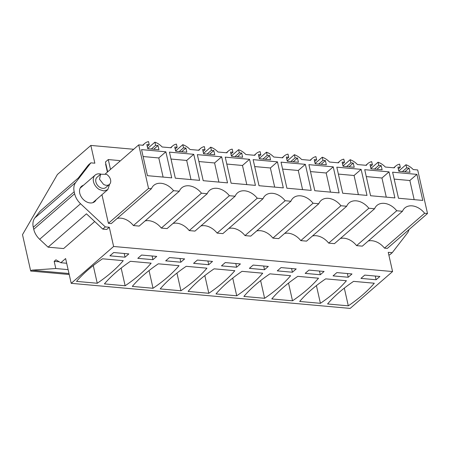 <?xml version="1.0" encoding="UTF-8"?>
<svg xmlns="http://www.w3.org/2000/svg" width="450" height="450" viewBox="0 0 450 450"><rect width="100%" height="100%" fill="white"/><g stroke="black" fill="none" stroke-linecap="round" stroke-linejoin="round"><path stroke-width="0.67" d="M384.48 248.136L387.354 248.394L427.5 213.519L424.626 213.261L384.48 248.136A15.998 11.509 49 0 0 368.263 240.998M396.726 210.752L356.586 245.627L362.34 246.144L402.48 211.269L396.726 210.752A15.998 11.509 49 0 0 376.92 205.464A15.998 11.509 49 0 0 374.586 208.761L368.831 208.243A15.998 11.509 49 0 0 349.026 202.956A15.998 11.509 49 0 0 346.691 206.252L340.937 205.734A15.998 11.509 49 0 0 321.126 200.447A15.998 11.509 49 0 0 318.797 203.743L313.043 203.226A15.998 11.509 49 0 0 293.231 197.944A15.998 11.509 49 0 0 290.902 201.24L285.148 200.722A15.998 11.509 49 0 0 265.337 195.435A15.998 11.509 49 0 0 263.002 198.731L257.248 198.214A15.998 11.509 49 0 0 237.442 192.926A15.998 11.509 49 0 0 235.108 196.222L229.354 195.705A15.998 11.509 49 0 0 209.548 190.417A15.998 11.509 49 0 0 207.214 193.714L201.459 193.196A15.998 11.509 49 0 0 181.648 187.909A15.998 11.509 49 0 0 179.319 191.211L173.565 190.693A15.998 11.509 49 0 0 153.754 185.406A15.998 11.509 49 0 0 151.425 188.702L148.545 188.443L138.729 144.877L105.446 173.796M424.626 213.261A15.998 11.509 49 0 0 404.814 207.973A15.998 11.509 49 0 0 402.48 211.269M105.306 226.901L102.78 229.095L86.451 213.817L48.077 247.162L39.656 239.282A15.407 11.081 -131 0 1 33.739 229.281L74.638 193.742A15.407 11.081 49 0 0 80.556 203.743L105.306 226.901L109.288 227.261L113.619 246.482L392.574 271.553L388.243 252.332L392.231 252.692L407.351 233.117A15.407 11.081 49 0 0 408.983 229.607M133.667 149.276L90.849 145.429L57.414 174.482L22.5 234.664L30.701 271.046L31.708 270.169L55.794 268.532L54.18 261.354L55.946 259.819L60.829 262.727L65.621 258.559L71.207 283.331L113.619 246.482M33.739 229.281L33.289 227.278A15.407 11.081 -131 0 1 34.847 217.946L75.746 182.413L90.866 162.838L94.854 163.198L90.849 145.429M75.746 182.413A15.407 11.081 49 0 0 74.188 191.739L33.289 227.278M74.638 193.742L74.188 191.739M356.586 245.627A15.998 11.509 49 0 0 340.369 238.494M374.586 208.761L334.446 243.641L328.691 243.124A15.998 11.509 49 0 0 312.469 235.986M346.691 206.252L306.546 241.132L300.791 240.615A15.998 11.509 49 0 0 284.574 233.477M318.797 203.743L278.651 238.624L272.897 238.106A15.998 11.509 49 0 0 256.68 230.968M290.902 201.24L250.757 236.115L245.002 235.597A15.998 11.509 49 0 0 228.786 228.465M263.002 198.731L222.862 233.612L217.108 233.094A15.998 11.509 49 0 0 200.891 225.956M235.108 196.222L194.968 231.103L189.214 230.586A15.998 11.509 49 0 0 172.991 223.447M207.214 193.714L167.068 228.594L161.314 228.077A15.998 11.509 49 0 0 145.097 220.939M179.319 191.211L139.174 226.086L133.419 225.568A15.998 11.509 49 0 0 117.203 218.436M151.425 188.702L111.279 223.577L108.405 223.318L101.953 194.715M105.874 163.935L105.615 164.166L107.398 172.097M83.481 185.248A10.108 7.273 49 0 0 81.495 186.339A10.108 7.273 49 0 0 80.82 196.093A10.108 7.273 49 0 0 90.146 202.944A10.108 7.273 49 0 0 94.753 201.606A10.108 7.273 49 0 0 96.114 199.789M427.5 213.519L417.684 169.954L413.213 169.549A15.036 10.817 49 0 0 405.962 164.734L406.676 167.884L409.067 168.103L410.012 172.288L398.852 171.281L397.907 167.096L400.298 167.31L398.34 169.014M400.298 167.31L399.589 164.16A15.036 10.817 49 0 0 395.82 165.988A15.036 10.817 49 0 0 394.256 167.844L385.318 167.046A15.036 10.817 49 0 0 378.067 162.225L378.782 165.381L381.173 165.594L382.112 169.779L370.957 168.778L370.012 164.593L372.403 164.807L370.446 166.506M365.839 165.291L367.926 163.479A15.036 10.817 49 0 1 371.694 161.651L372.403 164.807M367.926 163.479A15.036 10.817 49 0 0 366.356 165.341L357.424 164.537A15.036 10.817 49 0 0 350.173 159.716L350.882 162.872L353.272 163.086L354.218 167.271L343.058 166.269L342.118 162.084L344.509 162.298L342.551 164.002M337.944 162.787L340.031 160.976A15.036 10.817 49 0 1 343.8 159.143L344.509 162.298M340.031 160.976A15.036 10.817 49 0 0 338.462 162.833L329.529 162.028A15.036 10.817 49 0 0 322.279 157.213L322.988 160.363L325.378 160.577L326.323 164.762L315.163 163.761L314.224 159.576L316.614 159.789L314.651 161.494M310.05 160.279L312.137 158.468A15.036 10.817 49 0 1 315.9 156.639L316.614 159.789M312.137 158.468A15.036 10.817 49 0 0 310.567 160.324L301.635 159.519A15.036 10.817 49 0 0 294.384 154.704L295.093 157.854L297.484 158.074L298.429 162.259L287.269 161.252L286.324 157.067L288.714 157.281L286.757 158.985M282.156 157.77L284.237 155.959A15.036 10.817 49 0 1 288.006 154.131L288.714 157.281M284.237 155.959A15.036 10.817 49 0 0 282.673 157.815L273.735 157.016A15.036 10.817 49 0 0 266.484 152.196L267.199 155.351L269.589 155.565L270.534 159.75L259.374 158.749L258.429 154.558L260.82 154.778L258.863 156.476M254.256 155.261L256.343 153.45A15.036 10.817 49 0 1 260.111 151.622L260.82 154.778M256.343 153.45A15.036 10.817 49 0 0 254.779 155.312L245.841 154.507A15.036 10.817 49 0 0 238.59 149.687L239.304 152.843L241.695 153.056L242.634 157.241L231.48 156.24L230.535 152.055L232.926 152.269L230.968 153.968M226.361 152.758L228.448 150.941A15.036 10.817 49 0 1 232.217 149.113L232.926 152.269M228.448 150.941A15.036 10.817 49 0 0 226.884 152.803L217.946 151.999A15.036 10.817 49 0 0 210.696 147.178L211.404 150.334L213.795 150.547L214.74 154.732L203.58 153.731L202.641 149.546L205.031 149.76L203.074 151.464M198.467 150.249L200.554 148.438A15.036 10.817 49 0 1 204.322 146.61L205.031 149.76M200.554 148.438A15.036 10.817 49 0 0 198.984 150.294L190.052 149.49A15.036 10.817 49 0 0 182.801 144.675L183.51 147.825L185.901 148.039L186.846 152.229L175.686 151.222L174.746 147.037L177.137 147.251L175.174 148.956M170.572 147.741L172.659 145.929A15.036 10.817 49 0 1 176.422 144.101L177.137 147.251M172.659 145.929A15.036 10.817 49 0 0 171.09 147.786L162.157 146.987A15.036 10.817 49 0 0 154.907 142.166L155.616 145.316L158.006 145.536L158.951 149.721L147.791 148.714L146.846 144.529L149.237 144.748L147.279 146.447M142.678 145.232L144.759 143.421A15.036 10.817 49 0 1 148.528 141.593L149.237 144.748M144.759 143.421A15.036 10.817 49 0 0 143.196 145.282L138.729 144.877M165.864 151.808L171.731 177.857L147.426 175.674L141.553 149.619L165.864 151.808L158.794 157.95L143.111 156.538M255.42 185.377L249.547 159.328L225.242 157.14L231.109 183.195L255.42 185.377M277.442 161.837L253.136 159.649L259.009 185.704L283.314 187.886L277.442 161.837L270.377 167.979L254.694 166.567M361.131 169.357L367.003 195.412L342.692 193.224L336.819 167.175L361.131 169.357L354.06 175.5L338.383 174.088M221.653 156.819L197.342 154.637L203.214 180.686L227.526 182.874L221.653 156.819L214.583 162.962L198.906 161.55M305.342 164.34L281.031 162.157L286.903 188.213L311.209 190.395L305.342 164.34L298.271 170.482L282.589 169.076M389.025 171.866L394.897 197.916L370.586 195.733L364.719 169.678L389.025 171.866L381.954 178.009L366.277 176.597M422.792 200.424L416.919 174.375L392.614 172.187L398.486 198.242L422.792 200.424M333.236 166.849L339.109 192.904L314.798 190.716L308.925 164.666L333.236 166.849L326.166 172.991L310.483 171.585M193.759 154.311L169.447 152.128L175.32 178.178L199.631 180.366L193.759 154.311L186.688 160.453L171.006 159.047M392.574 271.553L350.162 308.407L71.207 283.331M388.8 254.807L389.706 254.886L392.231 252.692M109.288 227.261L106.768 229.455L102.78 229.095M90.866 162.838L88.341 165.032L78.367 177.941L39.994 211.286L34.847 217.946M360.956 278.392L364.748 275.102L379.89 276.463L376.099 279.754L360.956 278.392M374.304 283.224A160.583 66.825 -12.7 0 1 348.3 305.82L327.577 303.958A160.583 66.825 -12.7 0 1 353.582 281.363L374.304 283.224M243.894 296.432A160.583 66.825 -12.7 0 1 269.899 273.842L290.621 275.704A160.583 66.825 -12.7 0 1 264.617 298.299L243.894 296.432M277.273 270.872L281.059 267.581L296.201 268.942L292.416 272.233L277.273 270.872M216 293.929A160.583 66.825 -12.7 0 1 242.004 271.333L262.727 273.195A160.583 66.825 -12.7 0 1 236.722 295.791L216 293.929M249.379 268.363L253.164 265.072L268.307 266.434L264.521 269.724L249.379 268.363M299.683 301.449A160.583 66.825 -12.7 0 1 325.688 278.854L346.41 280.716A160.583 66.825 -12.7 0 1 320.406 303.311L299.683 301.449M348.204 277.251L351.996 273.96L336.848 272.599L333.062 275.889L348.204 277.251L347.372 273.544M318.516 278.213A160.583 66.825 -12.7 0 1 292.511 300.803L271.789 298.941A160.583 66.825 -12.7 0 1 297.793 276.345L318.516 278.213M320.31 274.742L324.096 271.451L308.953 270.09L305.168 273.381L320.31 274.742L319.478 271.035M179.038 265.674A160.583 66.825 -12.7 0 1 153.034 288.27L132.311 286.403A160.583 66.825 -12.7 0 1 158.316 263.812L179.038 265.674M180.833 262.204L184.618 258.913L169.476 257.552L165.69 260.843L180.833 262.204L180 258.497M151.144 263.166A160.583 66.825 -12.7 0 1 125.139 285.761L104.417 283.899A160.583 66.825 -12.7 0 1 130.421 261.304L151.144 263.166M152.938 259.695L156.724 256.404L141.581 255.043L137.796 258.334L152.938 259.695L152.1 255.988M234.827 270.686A160.583 66.825 -12.7 0 1 208.822 293.282L188.1 291.42A160.583 66.825 -12.7 0 1 214.104 268.824L234.827 270.686M221.479 265.86L225.27 262.569L240.412 263.931L236.621 267.221L221.479 265.86M160.206 288.911A160.583 66.825 -12.7 0 1 186.21 266.316L206.933 268.183A160.583 66.825 -12.7 0 1 180.928 290.773L160.206 288.911M208.727 264.713L212.518 261.422L197.37 260.061L193.584 263.351L208.727 264.713L207.894 261.006M125.044 257.186L128.829 253.896L113.687 252.534L109.901 255.825L125.044 257.186L124.206 253.485M76.522 281.391A160.583 66.825 -12.7 0 1 102.527 258.795L123.249 260.657A160.583 66.825 -12.7 0 1 97.245 283.252L76.522 281.391M175.618 150.913L182.801 144.675M203.513 153.422L210.696 147.178M231.407 155.931L238.59 149.687M259.301 158.439L266.484 152.196M287.201 160.942L294.384 154.704M315.096 163.451L322.279 157.213M342.99 165.96L350.173 159.716M370.884 168.469L378.067 162.225M398.779 170.972L405.962 164.734M368.831 208.243L328.691 243.124M340.937 205.734L300.791 240.615M313.043 203.226L272.897 238.106M285.148 200.722L245.002 235.597M257.248 198.214L217.108 233.094M229.354 195.705L189.214 230.586M201.459 193.196L161.314 228.077M133.419 225.568L173.565 190.693M148.545 188.443L108.405 223.318M147.724 148.404L154.907 142.166M119.633 161.471L119.43 160.566L108.27 159.559L105.446 162.017L107.663 171.866M93.583 201.988L93.313 202.5M80.409 187.644A10.108 7.273 -131 0 1 80.955 187.442M378.782 165.381L374.501 169.093M381.173 165.594L376.892 169.307M350.882 162.872L346.607 166.59M353.272 163.086L348.998 166.804M322.988 160.363L318.713 164.081M325.378 160.577L321.103 164.295M295.093 157.854L290.818 161.572M297.484 158.074L293.209 161.786M267.199 155.351L262.918 159.064M269.589 155.565L265.309 159.278M239.304 152.843L235.024 156.555M241.695 153.056L237.414 156.774M211.404 150.334L207.129 154.052M213.795 150.547L209.52 154.266M183.51 147.825L179.235 151.543M185.901 148.039L181.626 151.757M155.616 145.316L151.341 149.034M158.006 145.536L153.731 149.248M406.676 167.884L402.396 171.602M409.067 168.103L404.786 171.816M163.102 177.081L158.794 157.95M249.547 159.328L242.477 165.471L226.8 164.059M246.791 184.607L242.477 165.471M274.686 187.11L270.377 167.979M358.374 194.636L354.06 175.5M218.897 182.098L214.583 162.962M302.58 189.619L298.271 170.482M386.269 197.139L381.954 178.009M416.919 174.375L409.854 180.512L394.172 179.106M414.163 199.648L409.854 180.512M330.48 192.127L326.166 172.991M191.002 179.589L186.688 160.453M66.684 263.256L60.829 262.727M59.293 261.816L54.18 261.354M68.119 269.64L55.794 268.532M68.996 273.521L31.708 270.169M69.216 274.506L30.701 271.046M48.077 247.162L63.619 248.558L94.708 221.546M376.099 279.754L375.266 276.053M344.312 288.124L348.3 305.82M260.629 280.597L264.617 298.299M292.416 272.233L291.577 268.526M232.734 278.094L236.722 295.791M264.521 269.724L263.683 266.017M316.418 285.615L320.406 303.311M288.523 283.106L292.511 300.803M149.046 270.568L153.034 288.27M121.151 268.059L125.139 285.761M204.834 275.586L208.822 293.282M236.621 267.221L235.789 263.514M176.94 273.077L180.928 290.773M93.257 265.556L97.245 283.252M108.27 159.559L110.492 169.414M109.609 184.224L107.769 189.658L103.939 190.958L99.326 189.546A9.63 6.924 -131 0 1 95.141 175.123A9.63 6.924 -131 0 1 100.783 174.06M100.569 174.229L97.037 177.3A6.739 4.849 49 0 0 99.962 187.397A6.739 4.849 49 0 0 105.879 187.481L109.412 184.41A6.739 4.849 49 0 0 106.481 174.313L100.569 174.234L99.523 179.246L103.5 184.326A6.739 4.849 49 0 0 109.412 184.41M80.556 203.743L39.656 239.282M393.733 167.799L395.82 165.988M95.141 175.123L80.134 188.162M107.769 189.658L92.767 202.697"/></g></svg>
